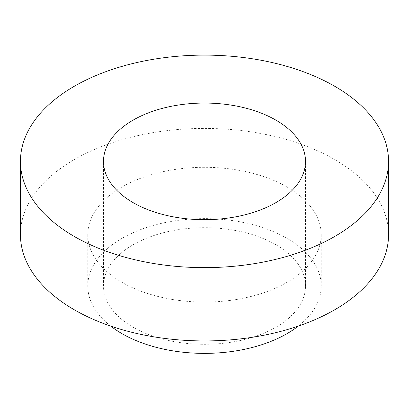 <?xml version="1.0" encoding="UTF-8"?>
<svg xmlns="http://www.w3.org/2000/svg" width="409" height="409" viewBox="0 0 409 409"><rect width="100%" height="100%" fill="white"/><g stroke="black" fill="none" stroke-linecap="round" stroke-linejoin="round"><path stroke-width="0.31" stroke-dasharray="2.04 1.53" d="M275.922 244.756A101.003 58.313 180 0 1 305.503 285.993A101.003 58.313 180 0 1 243.15 339.869A101.003 58.313 180 0 1 133.078 327.226A101.003 58.313 180 0 1 103.497 285.993A101.003 58.313 180 0 1 165.849 232.118A101.003 58.313 180 0 1 275.922 244.756M110.727 326.111A116.713 67.383 180 0 1 87.787 285.993A116.713 67.383 180 0 1 159.837 223.738A116.713 67.383 180 0 1 287.031 238.345A116.713 67.383 180 0 1 321.213 285.993A116.713 67.383 180 0 1 298.273 326.111M287.031 187.031A116.713 67.383 180 0 1 321.213 234.679A116.713 67.383 180 0 1 204.5 302.062A116.713 67.383 180 0 1 87.787 234.679A116.713 67.383 180 0 1 159.837 172.424A116.713 67.383 180 0 1 287.031 187.031M20.45 234.679A184.05 106.258 180 0 1 134.065 136.504A184.05 106.258 180 0 1 334.644 159.541A184.05 106.258 180 0 1 388.55 234.679M87.787 234.679L87.787 285.993M321.213 234.679L321.213 285.993M305.503 285.993L305.503 161.371M103.497 285.993L103.497 161.371"/><path stroke-width="0.61" d="M298.273 326.111A116.713 67.383 180 0 1 110.727 326.111M388.55 161.371L388.55 234.679A184.05 106.258 180 0 1 204.5 340.937A184.05 106.258 180 0 1 20.45 234.679L20.45 161.371A184.05 106.258 180 0 1 134.065 63.201A184.05 106.258 180 0 1 334.644 86.233A184.05 106.258 180 0 1 388.55 161.371A184.05 106.258 180 0 1 204.5 267.634A184.05 106.258 180 0 1 20.45 161.371M133.078 202.608A101.003 58.313 0 0 0 243.15 215.246A101.003 58.313 0 0 0 305.503 161.371A101.003 58.313 0 0 0 204.5 103.058A101.003 58.313 0 0 0 103.497 161.371A101.003 58.313 0 0 0 133.078 202.608"/></g></svg>
